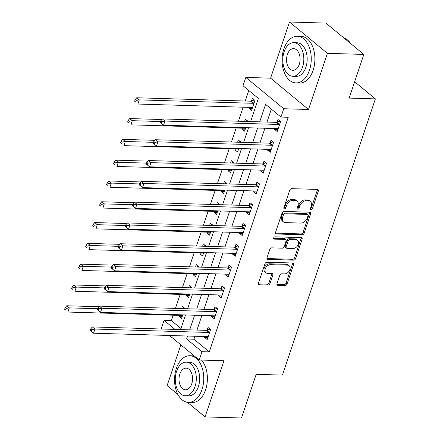 <?xml version="1.0" encoding="UTF-8"?>
<svg xmlns="http://www.w3.org/2000/svg" width="440" height="440" viewBox="0 0 440 440"><rect width="100%" height="100%" fill="white"/><g stroke="black" fill="none" stroke-linecap="round" stroke-linejoin="round"><path stroke-width="0.66" d="M311.086 209.572A1.282 0.902 129.5 0 0 312.472 208.456L318.312 191.103A1.832 1.287 129.5 0 0 318.048 189.646A1.832 1.287 129.5 0 0 317.433 189.426L291.693 188.656A1.832 1.287 129.5 0 0 289.713 190.245L283.872 207.597A1.282 0.902 129.5 0 0 284.053 208.621A1.282 0.902 129.5 0 0 284.488 208.774A1.282 0.902 129.5 0 0 285.874 207.658L286.627 205.414A5.869 4.12 129.5 0 1 292.963 200.327L295.108 200.387A5.869 4.12 129.5 0 1 297.083 201.091A5.869 4.12 129.5 0 1 297.924 205.755L297.171 207.999A1.282 0.902 129.5 0 0 297.352 209.017A1.282 0.902 129.5 0 0 297.786 209.171A1.282 0.902 129.5 0 0 299.173 208.06L299.926 205.81A5.869 4.12 129.5 0 1 306.262 200.722L308.407 200.788A5.869 4.12 129.5 0 1 310.387 201.493A5.869 4.12 129.5 0 1 311.229 206.151L310.47 208.395A1.282 0.902 129.5 0 0 310.657 209.418A1.282 0.902 129.5 0 0 311.086 209.572M310.409 208.67A1.282 0.902 129.5 0 0 311.449 207.609L317.29 190.256A1.832 1.287 129.5 0 0 317.367 189.426M283.805 207.873A1.282 0.902 129.5 0 0 284.845 206.811L285.604 204.567L286.627 205.414M297.11 208.274A1.282 0.902 129.5 0 0 298.15 207.213L298.903 204.969L299.926 205.81M276.98 283.657A1.832 1.287 129.5 0 0 277.244 285.109A1.832 1.287 129.5 0 0 277.86 285.329L285.082 285.549A1.832 1.287 129.5 0 0 287.062 283.959L293.552 264.682A1.832 1.287 129.5 0 0 293.288 263.23A1.832 1.287 129.5 0 0 292.672 263.01L266.926 262.235A1.832 1.287 129.5 0 0 264.946 263.824L258.462 283.102A1.832 1.287 129.5 0 0 258.726 284.554A1.832 1.287 129.5 0 0 259.341 284.774L268.065 285.038A1.832 1.287 129.5 0 0 270.045 283.448L272.822 275.198A1.832 1.287 129.5 0 0 272.558 273.74A1.832 1.287 129.5 0 0 271.942 273.521L267.614 273.394A4.906 3.443 129.5 0 1 265.964 272.805A4.906 3.443 129.5 0 1 265.744 267.834A4.906 3.443 129.5 0 1 270.556 264.655L287.502 265.161A4.906 3.443 129.5 0 1 289.152 265.749A4.906 3.443 129.5 0 1 289.377 270.721A4.906 3.443 129.5 0 1 284.559 273.9L281.738 273.818A1.832 1.287 129.5 0 0 279.757 275.407L276.98 283.657M194.893 336.248L193.903 339.202L209.281 351.901L201.999 351.687L199.199 360.002L169.51 335.489M363.847 54.423L327.426 53.328L289.487 22L325.908 23.095L363.847 54.423L349.145 98.098L375.375 98.885L282.414 375.106L256.19 374.319L241.489 418L205.068 416.906L223.966 360.745L199.199 360.002M289.487 22L270.589 78.161L308.523 109.489L327.426 53.328M308.523 109.489L283.756 108.741L280.957 117.062L265.573 104.363L259.688 121.853M209.281 351.901L288.239 117.282L280.957 117.062M302.181 234.751A1.832 1.287 129.5 0 0 304.161 233.162L310.645 213.889A1.832 1.287 129.5 0 0 310.382 212.432A1.832 1.287 129.5 0 0 309.766 212.212L284.02 211.442A1.832 1.287 129.5 0 0 282.046 213.032L275.555 232.304A1.832 1.287 129.5 0 0 275.82 233.761A1.832 1.287 129.5 0 0 276.436 233.981L302.181 234.751L301.152 233.904A1.832 1.287 129.5 0 0 303.132 232.315L309.617 213.043A1.832 1.287 129.5 0 0 309.7 212.212M302.099 239.289L295.609 258.561A1.832 1.287 129.5 0 1 293.634 260.15L267.889 259.375A1.832 1.287 129.5 0 1 267.273 259.155A1.832 1.287 129.5 0 1 267.009 257.703L269.786 249.453A1.832 1.287 129.5 0 1 271.766 247.863L282.205 248.177A1.832 1.287 129.5 0 0 284.185 246.587L286.027 241.115A1.832 1.287 129.5 0 0 285.764 239.657A1.832 1.287 129.5 0 0 285.148 239.437L274.274 239.113A1.282 0.902 129.5 0 1 273.845 238.959A1.282 0.902 129.5 0 1 273.785 237.655A1.282 0.902 129.5 0 1 275.044 236.825L301.219 237.611A1.832 1.287 129.5 0 1 301.834 237.831A1.832 1.287 129.5 0 1 302.099 239.289L301.07 238.441L294.586 257.714L295.609 258.561M180.84 344.845L167.129 385.577L177.903 394.477M187.38 402.303L205.068 416.906M271.332 109.12L266.976 122.073M264.897 128.255L259.974 142.874M257.895 149.05L252.973 163.674M250.894 169.851L245.977 184.47M243.892 190.652L238.975 205.271M236.896 211.453L231.974 226.072M229.895 232.254L224.972 246.873M222.893 253.049L217.976 267.674M215.897 273.851L210.975 288.47M208.896 294.652L203.973 309.27M201.894 315.452L196.977 330.072M274.945 128.552L274.648 129.448L277.211 131.566L280.572 121.578L278.009 119.466L277.096 122.172M267.949 149.353L267.647 150.249L270.21 152.361L273.57 142.379L271.007 140.261L270.094 142.967M260.947 170.154L260.645 171.045L263.208 173.162L266.569 163.18L264.006 161.062L263.098 163.768M253.946 190.955L253.649 191.846L256.212 193.963L259.572 183.981L257.01 181.863L256.096 184.569M246.95 211.756L246.648 212.647L249.211 214.764L252.571 204.776L250.008 202.664L249.095 205.37M239.948 232.551L239.646 233.448L242.209 235.565L245.57 225.577L243.007 223.46L242.099 226.171M232.947 253.352L232.65 254.243L235.213 256.361L238.568 246.378L236.005 244.261L235.098 246.966M225.946 274.153L225.649 275.044L228.212 277.162L231.572 267.179L229.009 265.062L228.096 267.768M218.95 294.954L218.647 295.845L221.21 297.963L224.571 287.98L222.007 285.863L221.095 288.569M211.948 315.75L211.646 316.646L214.209 318.764L217.569 308.776L215.006 306.664L214.099 309.37M204.947 336.55L204.649 337.447L207.213 339.559L210.573 329.577L208.01 327.459L207.097 330.165M248.776 90.492L245.234 101.024M243.155 107.201L238.436 121.215M236.154 128.001L231.435 142.016M229.152 148.803L224.439 162.816M222.151 169.604L217.437 183.618M215.155 190.399L210.436 204.419M208.153 211.2L203.434 225.214M201.152 232.001L196.438 246.015M194.156 252.802L189.437 266.816M187.154 273.603L182.435 287.617M180.153 294.399L175.439 308.413M173.151 315.2L171.341 320.579L180.966 328.52M249.315 107.388L249.013 108.279L251.576 110.396L254.936 100.413L252.373 98.296L251.46 101.002M247.841 121.501L245.372 119.097L244.596 121.401M242.314 128.189L242.011 129.079L244.58 131.197L245.762 127.677M240.84 142.296L238.376 139.898L237.6 142.203M235.312 148.989L235.015 149.881L237.578 151.998L238.761 148.478M233.844 163.097L231.374 160.694L230.599 163.004M228.316 169.785L228.014 170.681L230.577 172.794L231.759 169.279M226.842 183.898L224.373 181.495L223.597 183.799M221.315 190.586L221.012 191.477L223.575 193.595L224.763 190.08M219.841 204.699L217.377 202.296L216.596 204.6M214.313 211.387L214.016 212.278L216.579 214.396L217.762 210.876M212.839 225.5L210.375 223.097L209.6 225.401M207.317 232.188L207.014 233.079L209.578 235.197L210.76 231.677M205.843 246.296L203.374 243.892L202.598 246.202M200.316 252.984L200.013 253.88L202.576 255.998L203.764 252.478M198.841 267.096L196.372 264.693L195.597 266.998M193.314 273.785L193.017 274.681L195.58 276.793L196.763 273.279M191.84 287.898L189.376 285.494L188.601 287.798M186.313 294.586L186.016 295.477L188.579 297.594L189.761 294.074M184.844 308.699L182.375 306.295L181.599 308.6M179.316 315.387L179.014 316.277L181.577 318.395L182.76 314.875M375.375 98.885L354.646 81.769M161.662 329.01L161.26 328.68L164.06 320.359L175.027 329.411M171.341 320.579L164.06 320.359M250.608 121.583L258.401 98.434L243.018 85.734L245.817 77.418L283.756 108.741M270.589 78.161L245.817 77.418M187.611 336.034L186.615 338.982L201.999 351.687M257.609 128.035L252.687 142.654M250.608 148.836L245.691 163.455M243.612 169.631L238.689 184.256M236.61 190.432L231.688 205.051M229.609 211.233L224.691 225.852M222.613 232.034L217.69 246.653M215.611 252.835L210.689 267.454M208.61 273.631L203.693 288.255M201.608 294.432L196.691 309.05M194.612 315.233L189.69 329.852M180.609 329.582L185.531 314.958M187.611 308.781L192.528 294.162M194.612 287.98L199.529 273.361M201.608 267.179L206.531 252.56M208.61 246.378L213.532 231.759M215.611 225.583L220.528 210.958M222.607 204.781L227.53 190.163M229.609 183.981L234.531 169.362M236.61 163.18L241.527 148.561M243.612 142.384L248.529 127.76M193.903 339.202L186.615 338.982M249.013 108.279L252.258 108.378M242.011 129.079L245.256 129.179M235.015 149.881L238.255 149.98M228.014 170.681L231.259 170.775M221.012 191.477L224.257 191.576M214.016 212.278L217.256 212.377M207.014 233.079L210.26 233.178M200.013 253.88L203.258 253.974M193.017 274.681L196.257 274.774M186.016 295.477L189.255 295.576M179.014 316.277L182.259 316.377M274.648 129.448L277.888 129.542M267.647 150.249L270.892 150.343M260.645 171.045L263.89 171.144M253.649 191.846L256.889 191.945M246.648 212.647L249.893 212.746M239.646 233.448L242.891 233.541M232.65 254.243L235.889 254.342M225.649 275.044L228.888 275.143M218.647 295.845L221.892 295.944M211.646 316.646L214.891 316.74M204.649 337.447L207.889 337.541M310.387 201.493L309.359 200.646A5.869 4.12 129.5 0 0 307.384 199.941L308.407 200.788M298.903 204.969A5.869 4.12 129.5 0 1 305.239 199.876L307.384 199.941M297.083 201.091L296.06 200.244A5.869 4.12 129.5 0 0 294.085 199.54L295.108 200.387M285.604 204.567A5.869 4.12 129.5 0 1 291.94 199.48L294.085 199.54M275.473 233.134L301.152 233.904M308.039 215.622A1.282 0.902 129.5 0 0 307.852 214.605A1.282 0.902 129.5 0 0 307.423 214.451L284.829 213.774A1.282 0.902 129.5 0 0 283.443 214.885L282.645 217.256A5.869 4.12 129.5 0 0 283.486 221.914A5.869 4.12 129.5 0 0 285.461 222.618L300.905 223.08A5.869 4.12 129.5 0 0 307.241 217.993L308.039 215.622M307.852 214.605L306.829 213.757A1.282 0.902 129.5 0 0 306.394 213.604L307.423 214.451M283.486 221.914L282.458 221.067A5.869 4.12 129.5 0 1 281.617 216.409L282.414 214.038A1.282 0.902 129.5 0 1 283.8 212.927L306.394 213.604M266.926 258.533L292.606 259.303A1.832 1.287 129.5 0 0 294.586 257.714M285.764 239.657L284.735 238.81A1.832 1.287 129.5 0 0 284.119 238.59L273.592 238.277M293.04 248.501A4.906 3.443 129.5 0 0 297.853 245.322A4.906 3.443 129.5 0 0 297.632 240.35A4.906 3.443 129.5 0 0 295.977 239.762L290.01 239.586A1.832 1.287 129.5 0 0 288.03 241.175L286.187 246.648A1.832 1.287 129.5 0 0 286.451 248.1A1.832 1.287 129.5 0 0 287.067 248.32L293.04 248.501M297.632 240.35L296.604 239.503A4.906 3.443 129.5 0 0 294.954 238.915L295.977 239.762M286.451 248.1L285.423 247.253A1.832 1.287 129.5 0 1 285.159 245.801L287.001 240.328A1.832 1.287 129.5 0 1 288.981 238.739L294.954 238.915M301.07 238.441A1.832 1.287 129.5 0 0 301.152 237.606M289.152 265.749L288.129 264.902A4.906 3.443 129.5 0 0 286.479 264.314L287.502 265.161M265.964 272.805L264.94 271.959A4.906 3.443 129.5 0 1 264.715 266.987A4.906 3.443 129.5 0 1 269.533 263.808L286.479 264.314M258.379 283.932L267.041 284.191A1.832 1.287 129.5 0 0 269.022 282.601L271.794 274.351A1.832 1.287 129.5 0 0 271.876 273.521M276.898 284.488L284.059 284.702A1.832 1.287 129.5 0 0 286.039 283.113L292.523 263.835A1.832 1.287 129.5 0 0 292.606 263.005M254.353 99.93L251.251 101.085A1.87 1.309 -50.5 0 1 250.663 101.189L136.73 97.768L139.293 99.886L137.896 104.043L251.829 107.465A1.87 1.309 -50.5 0 1 252.335 107.602L252.489 107.69M254.029 103.12L253.814 103.197A1.87 1.309 -50.5 0 1 253.231 103.301L139.293 99.886L136.213 100.441L135.185 99.594L134.629 101.255L135.652 102.102L136.213 100.441M135.652 102.102L134.629 101.255M135.185 99.594L136.73 97.768M278.861 124.471L276.298 122.353L162.365 118.932L164.929 121.05L278.861 124.471A1.87 1.309 129.5 0 0 279.444 124.366L279.659 124.289M161.843 121.605L164.929 121.05L163.526 125.208L160.259 122.425L161.288 123.272L161.843 121.605L160.82 120.758L160.259 122.425M278.119 128.854L277.964 128.766A1.87 1.309 129.5 0 0 277.464 128.629L163.526 125.208L161.288 123.272M276.298 122.353A1.87 1.309 129.5 0 0 276.881 122.249L279.983 121.094M162.365 118.932L160.82 120.758M161.86 119.532L129.734 118.569L132.297 120.681L130.895 124.845L244.827 128.26A1.87 1.309 -50.5 0 1 245.333 128.398L245.487 128.491M247.352 120.731L245.471 121.429M160.562 121.534L132.297 120.681L129.212 121.242L128.189 120.395L127.628 122.056L128.651 122.903L129.212 121.242M128.651 122.903L127.628 122.056M128.189 120.395L129.734 118.569M154.858 140.333L122.733 139.364L125.296 141.482L123.893 145.646L237.831 149.061A1.87 1.309 -50.5 0 1 238.332 149.198L238.486 149.292M240.35 141.526L238.469 142.23M153.56 142.329L125.296 141.482L122.21 142.038L121.187 141.191L120.626 142.857L121.655 143.704L122.21 142.038M121.655 143.704L120.626 142.857M121.187 141.191L122.733 139.364M147.862 161.128L115.731 160.166L118.294 162.283L116.897 166.441L230.83 169.862A1.87 1.309 -50.5 0 1 231.33 170L231.49 170.088M233.349 162.327L231.473 163.026M146.559 163.13L118.294 162.283L115.214 162.839L114.186 161.992L113.625 163.658L114.653 164.505L115.214 162.839M114.653 164.505L113.625 163.658M114.186 161.992L115.731 160.166M271.86 145.272L269.297 143.154L155.364 139.733L157.927 141.851L271.86 145.272A1.87 1.309 129.5 0 0 272.448 145.167L272.657 145.085M154.847 142.406L157.927 141.851L156.53 146.009L153.257 143.226L154.286 144.073L154.847 142.406L153.819 141.559L153.257 143.226M271.123 149.655L270.963 149.567A1.87 1.309 129.5 0 0 270.463 149.43L156.53 146.009L154.286 144.073M269.297 143.154A1.87 1.309 129.5 0 0 269.885 143.049L272.982 141.895M155.364 139.733L153.819 141.559M264.864 166.067L262.301 163.955L148.363 160.534L150.931 162.652L264.864 166.067A1.87 1.309 129.5 0 0 265.447 165.963L265.661 165.886M147.846 163.207L150.931 162.652L149.529 166.81L146.262 164.021L147.285 164.868L147.846 163.207L146.823 162.36L146.262 164.021M264.121 170.456L263.967 170.368A1.87 1.309 129.5 0 0 263.461 170.231L149.529 166.81L147.285 164.868M262.301 163.955A1.87 1.309 129.5 0 0 262.884 163.851L265.986 162.696M148.363 160.534L146.823 162.36M257.862 186.868L255.299 184.751L141.367 181.335L143.93 183.447L257.862 186.868A1.87 1.309 129.5 0 0 258.445 186.764L258.66 186.687M140.844 184.008L143.93 183.447L142.527 187.611L139.26 184.822L140.283 185.669L140.844 184.008L139.821 183.161L139.26 184.822M257.12 191.257L256.966 191.163A1.87 1.309 129.5 0 0 256.46 191.031L142.527 187.611L140.283 185.669M255.299 184.751A1.87 1.309 129.5 0 0 255.882 184.646L258.984 183.497M141.367 181.335L139.821 183.161M140.861 181.929L108.73 180.966L111.298 183.084L109.896 187.242L223.828 190.663A1.87 1.309 -50.5 0 1 224.334 190.801L224.488 190.889M226.353 183.128L224.472 183.827M139.562 183.931L111.298 183.084L108.213 183.639L107.189 182.793L106.629 184.454L107.651 185.301L108.213 183.639M107.651 185.301L106.629 184.454M107.189 182.793L108.73 180.966M250.861 207.669L248.298 205.552L134.365 202.131L136.928 204.248L250.861 207.669A1.87 1.309 129.5 0 0 251.449 207.565L251.658 207.488M133.848 204.804L136.928 204.248L135.531 208.412L132.258 205.623L133.287 206.47L133.848 204.804L132.82 203.957L132.258 205.623M250.124 212.058L249.964 211.965A1.87 1.309 129.5 0 0 249.464 211.827L135.531 208.412L133.287 206.47M248.298 205.552A1.87 1.309 129.5 0 0 248.881 205.447L251.983 204.292M134.365 202.131L132.82 203.957M350.818 43.659A23.342 14.592 -88.3 0 0 344.009 38.038M309.48 70.163A23.342 14.592 -88.3 0 0 297.363 36.245A23.342 14.592 -88.3 0 0 283.85 48.994A23.342 14.592 -88.3 0 0 295.966 82.913A23.342 14.592 -88.3 0 0 309.48 70.163M295.966 82.913L299.607 83.022A23.342 14.592 -88.3 0 0 313.12 70.273A23.342 14.592 -88.3 0 0 301.004 36.355L297.363 36.245M293.816 42.68L297.171 42.779A16.808 10.505 91.7 0 1 305.894 67.199A16.808 10.505 91.7 0 1 296.159 76.379L292.809 76.279A16.808 10.505 -88.3 0 0 302.539 67.1A16.808 10.505 -88.3 0 0 293.816 42.68A16.808 10.505 -88.3 0 0 284.086 51.86A16.808 10.505 -88.3 0 0 292.809 76.279M287.364 54.571A10.83 6.771 -88.3 0 0 292.991 70.306A10.83 6.771 -88.3 0 0 299.261 64.389A10.83 6.771 -88.3 0 0 293.639 48.653A10.83 6.771 -88.3 0 0 287.364 54.571M201.96 389.648A23.342 14.592 -88.3 0 0 189.844 355.729A23.342 14.592 -88.3 0 0 176.33 368.484A23.342 14.592 -88.3 0 0 188.447 402.397A23.342 14.592 -88.3 0 0 201.96 389.648M188.447 402.397L192.088 402.507A23.342 14.592 -88.3 0 0 205.607 389.757A23.342 14.592 -88.3 0 0 201.526 360.074M194.216 355.894A23.342 14.592 -88.3 0 0 193.49 355.839L189.844 355.729M186.302 362.164L189.651 362.263A16.808 10.505 91.7 0 1 198.374 386.683A16.808 10.505 91.7 0 1 188.639 395.863L185.29 395.764A16.808 10.505 -88.3 0 0 195.024 386.584A16.808 10.505 -88.3 0 0 186.302 362.164A16.808 10.505 -88.3 0 0 176.566 371.344A16.808 10.505 -88.3 0 0 185.29 395.764M179.85 374.055A10.83 6.771 -88.3 0 0 185.471 389.791A10.83 6.771 -88.3 0 0 191.741 383.873A10.83 6.771 -88.3 0 0 186.12 368.137A10.83 6.771 -88.3 0 0 179.85 374.055M133.859 202.73L101.734 201.768L104.297 203.885L102.894 208.043L216.827 211.464A1.87 1.309 -50.5 0 1 217.333 211.596L217.487 211.69M219.351 203.929L217.47 204.628M132.561 204.732L104.297 203.885L101.211 204.441L100.188 203.594L99.627 205.255L100.65 206.102L101.211 204.441M100.65 206.102L99.627 205.255M100.188 203.594L101.734 201.768M126.858 223.531L94.732 222.563L97.295 224.681L95.898 228.844L209.831 232.26A1.87 1.309 -50.5 0 1 210.331 232.397L210.49 232.49M212.35 224.73L210.474 225.429M125.559 225.533L97.295 224.681L94.215 225.236L93.187 224.395L92.626 226.056L93.654 226.903L94.215 225.236M93.654 226.903L92.626 226.056M93.187 224.395L94.732 222.563M119.862 244.332L87.731 243.364L90.293 245.482L88.897 249.64L202.829 253.061A1.87 1.309 -50.5 0 1 203.335 253.198L203.489 253.286M205.354 245.526L203.472 246.224M118.558 246.329L90.293 245.482L87.213 246.037L86.185 245.19L85.63 246.857L86.653 247.704L87.213 246.037M86.653 247.704L85.63 246.857M86.185 245.19L87.731 243.364M243.865 228.47L241.302 226.353L127.364 222.931L129.927 225.049L243.865 228.47A1.87 1.309 129.5 0 0 244.448 228.365L244.662 228.283M126.847 225.605L129.927 225.049L128.53 229.207L125.263 226.424L126.286 227.271L126.847 225.605L125.818 224.757L125.263 226.424M243.122 232.854L242.968 232.766A1.87 1.309 129.5 0 0 242.462 232.628L128.53 229.207L126.286 227.271M241.302 226.353A1.87 1.309 129.5 0 0 241.885 226.248L244.987 225.093M127.364 222.931L125.818 224.757M236.863 249.271L234.3 247.154L120.368 243.733L122.931 245.85L236.863 249.271A1.87 1.309 129.5 0 0 237.446 249.167L237.661 249.084M119.845 246.406L122.931 245.85L121.528 250.008L118.261 247.225L119.284 248.067L119.845 246.406L118.822 245.559L118.261 247.225M236.121 253.655L235.966 253.567A1.87 1.309 129.5 0 0 235.461 253.429L121.528 250.008L119.284 248.067M234.3 247.154A1.87 1.309 129.5 0 0 234.883 247.049L237.985 245.894M120.368 243.733L118.822 245.559M229.862 270.067L227.299 267.949L113.366 264.534L115.929 266.651L229.862 270.067A1.87 1.309 129.5 0 0 230.445 269.962L230.659 269.885M112.844 267.207L115.929 266.651L114.526 270.809L111.26 268.021L112.288 268.868L112.844 267.207L111.821 266.36L111.26 268.021M229.119 274.456L228.965 274.362A1.87 1.309 129.5 0 0 228.465 274.23L114.526 270.809L112.288 268.868M227.299 267.949A1.87 1.309 129.5 0 0 227.882 267.85L230.984 266.695M113.366 264.534L111.821 266.36M112.86 265.128L80.734 264.165L83.297 266.283L81.895 270.44L195.828 273.862A1.87 1.309 -50.5 0 1 196.334 273.999L196.488 274.087M198.352 266.327L196.471 267.025M111.562 267.13L83.297 266.283L80.212 266.838L79.189 265.991L78.628 267.658L79.651 268.505L80.212 266.838M79.651 268.505L78.628 267.658M79.189 265.991L80.734 264.165M222.86 290.868L220.297 288.75L106.365 285.334L108.928 287.447L222.86 290.868A1.87 1.309 129.5 0 0 223.448 290.763L223.657 290.686M105.847 288.002L108.928 287.447L107.531 291.61L104.258 288.822L105.287 289.668L105.847 288.002L104.819 287.161L104.258 288.822M222.123 295.257L221.964 295.163A1.87 1.309 129.5 0 0 221.463 295.026L107.531 291.61L105.287 289.668M220.297 288.75A1.87 1.309 129.5 0 0 220.886 288.645L223.982 287.496M106.365 285.334L104.819 287.161M105.859 285.929L73.733 284.966L76.296 287.084L74.894 291.242L188.832 294.663A1.87 1.309 -50.5 0 1 189.332 294.8L189.486 294.888M191.351 287.127L189.47 287.826M104.561 287.93L76.296 287.084L73.211 287.639L72.188 286.792L71.627 288.453L72.655 289.3L73.211 287.639M72.655 289.3L71.627 288.453M72.188 286.792L73.733 284.966M215.864 311.668L213.301 309.551L99.368 306.13L101.932 308.248L215.864 311.668A1.87 1.309 129.5 0 0 216.447 311.564L216.662 311.487M98.846 308.803L101.932 308.248L100.529 312.411L97.262 309.623L98.285 310.47L98.846 308.803L97.823 307.956L97.262 309.623M215.122 316.052L214.968 315.964A1.87 1.309 129.5 0 0 214.462 315.827L100.529 312.411L98.285 310.47M213.301 309.551A1.87 1.309 129.5 0 0 213.884 309.447L216.986 308.291M99.368 306.13L97.823 307.956M98.863 306.73L66.732 305.767L69.294 307.879L67.898 312.043L181.83 315.464A1.87 1.309 -50.5 0 1 182.331 315.596L182.49 315.689M184.349 307.929L182.474 308.627M97.559 308.732L69.294 307.879L66.215 308.44L65.186 307.593L64.625 309.254L65.654 310.101L66.215 308.44M65.654 310.101L64.625 309.254M65.186 307.593L66.732 305.767M208.863 332.47L206.299 330.352L92.367 326.931L94.93 329.048L208.863 332.47A1.87 1.309 129.5 0 0 209.446 332.365L209.66 332.283M91.845 329.604L94.93 329.048L93.528 333.207L90.261 330.423L91.284 331.27L91.845 329.604L90.822 328.757L90.261 330.423M208.12 336.853L207.966 336.765A1.87 1.309 129.5 0 0 207.46 336.627L93.528 333.207L91.284 331.27M206.299 330.352A1.87 1.309 129.5 0 0 206.882 330.248L209.985 329.093M92.367 326.931L90.822 328.757M311.449 207.609L312.472 208.456M284.845 206.811L285.874 207.658M298.15 207.213L299.173 208.06M305.239 199.876L306.262 200.722M291.94 199.48L292.963 200.327M317.29 190.256L318.312 191.103M275.49 233.195L276.436 233.981M309.617 213.043L310.645 213.889M303.132 232.315L304.161 233.162M283.8 212.927L284.829 213.774M282.414 214.038L283.443 214.885M281.617 216.409L282.645 217.256M292.606 259.303L293.634 260.15M266.937 258.594L267.889 259.375M284.119 238.59L285.148 239.437M273.614 238.563L274.274 239.113M288.981 238.739L290.01 239.586M287.001 240.328L288.03 241.175M285.159 245.801L286.187 246.648M269.533 263.808L270.556 264.655M271.794 274.351L272.822 275.198M269.022 282.601L270.045 283.448M267.041 284.191L268.065 285.038M258.39 283.993L259.341 284.774M292.523 263.835L293.552 264.682M286.039 283.113L287.062 283.959M284.059 284.702L285.082 285.549M276.914 284.548L277.86 285.329M251.251 101.085L253.814 103.197M250.663 101.189L253.231 103.301M279.444 124.366L276.881 122.249M272.448 145.167L269.885 143.049M265.447 165.963L262.884 163.851M258.445 186.764L255.882 184.646M251.449 207.565L248.881 205.447M244.448 228.365L241.885 226.248M237.446 249.167L234.883 247.049M230.445 269.962L227.882 267.85M223.448 290.763L220.886 288.645M216.447 311.564L213.884 309.447M209.446 332.365L206.882 330.248"/></g></svg>
